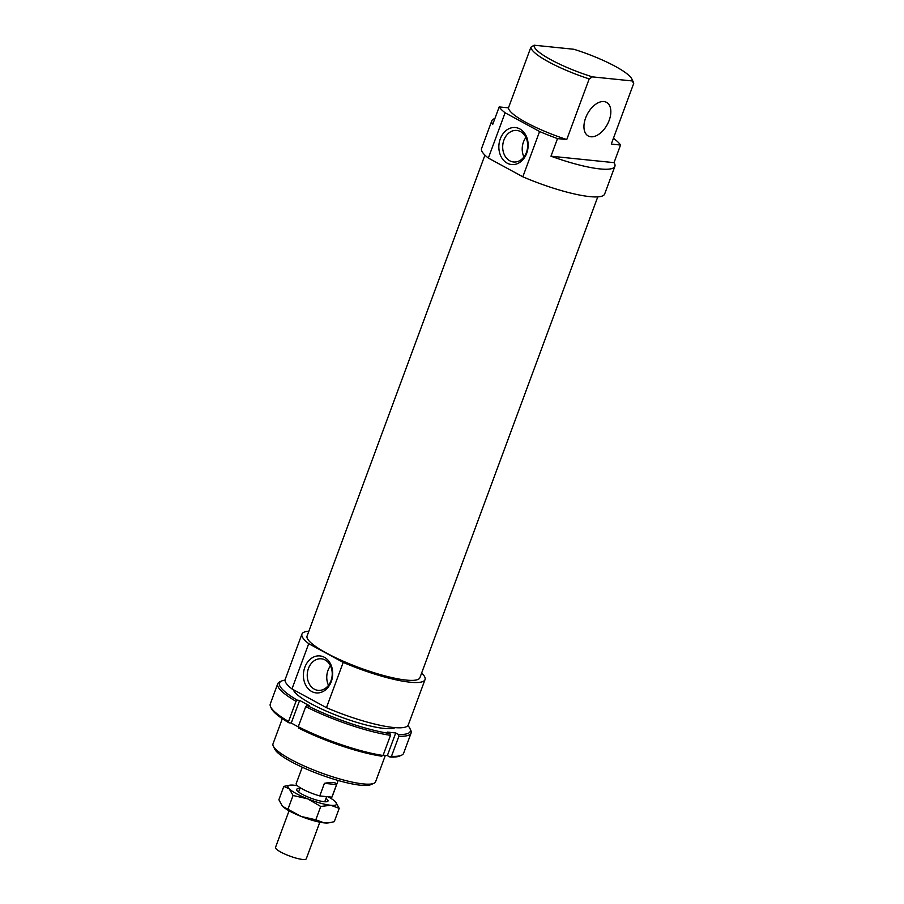 <?xml version="1.0" encoding="UTF-8"?>
<svg xmlns="http://www.w3.org/2000/svg" width="904" height="904" viewBox="0 0 904 904"><rect width="100%" height="100%" fill="white"/><g stroke="black" fill="none" stroke-linecap="round" stroke-linejoin="round"><path stroke-width="1.36" d="M319.824 822.188L306.275 858.8A16.408 3.164 -159.7 0 1 296.794 858.314A16.408 3.164 -159.7 0 1 280.794 852.076A16.408 3.164 -159.7 0 1 275.505 847.421L289.054 810.809M298.817 792.243A13.944 2.689 -159.7 0 1 298.749 791.655L300.207 787.746M319.756 795.927L324.412 783.339C332.254 781.824 336.299 782.242 336.537 784.582L331.892 797.159L319.756 795.927A19.142 3.695 -159.7 0 1 302.377 789A19.142 3.695 -159.7 0 1 296.207 783.565L302.264 767.202M324.412 783.339L336.537 784.582M338.164 780.48L332.107 796.842A19.142 3.695 -159.7 0 1 331.892 797.159M326.649 796.627L324.909 801.339A13.944 2.689 -159.7 0 1 324.479 801.735M395.071 727.641A54.952 10.599 -159.7 0 1 394.686 727.833A54.952 10.599 -159.7 0 1 311.055 703.719A54.952 10.599 -159.7 0 1 293.619 690.441A54.952 10.599 -159.7 0 1 293.314 689.673M281.675 680.983L279.98 681.729A71.088 13.718 20.3 0 0 277.731 683.774A71.088 13.718 20.3 0 0 296.003 701.346L297.314 700.171A69.721 13.458 -159.7 0 1 281.675 680.983A69.721 13.458 -159.7 0 1 285.042 680.136M296.003 701.346L288.557 721.471A71.088 13.718 -159.7 0 1 270.658 706.917A71.088 13.718 -159.7 0 1 270.296 703.9L277.731 683.774M407.907 725.584A69.721 13.458 -159.7 0 1 409.896 728.409A69.721 13.458 -159.7 0 1 398.404 734.41L398.913 736.195A71.088 13.718 20.3 0 0 411.071 733.099A71.088 13.718 20.3 0 0 410.71 730.082L409.896 728.409M398.913 736.195L391.466 756.32L390.019 757.055A69.721 13.458 20.3 0 0 399.692 756.015L401.387 755.281A71.088 13.718 -159.7 0 1 391.466 756.32M411.071 733.099L403.636 753.224A71.088 13.718 -159.7 0 1 401.387 755.281M297.314 700.171L299.631 700.408L309.349 705.685L307.032 705.459L305.721 706.623A71.088 13.718 20.3 0 0 390.494 735.336L389.986 733.551L387.307 732.093L395.726 732.952L398.404 734.41M395.726 732.952L387.353 755.597L390.019 757.055M270.658 706.917L271.471 708.589A69.721 13.458 20.3 0 0 288.941 722.816L288.557 721.471M288.941 722.816L291.257 723.053L298.309 726.895M299.631 700.408L291.257 723.053M383.16 755.168L387.353 755.597M298.648 728.093A69.721 13.458 20.3 0 0 381.612 756.185L383.047 755.461A71.088 13.718 -159.7 0 1 298.275 726.748L298.648 728.093M305.721 706.623L298.275 726.748M390.494 735.336L383.047 755.461M389.986 733.551A69.721 13.458 -159.7 0 1 307.032 705.459M282.703 806.424L301.168 816.448A25.979 5.017 -159.7 0 1 289.8 811.216A25.979 5.017 -159.7 0 1 282.703 806.424A25.979 5.017 -159.7 0 1 282.285 805.984A25.979 5.017 -159.7 0 1 282.274 805.961L278.884 799.746L283.811 786.401L289.981 785.169A25.979 5.017 20.3 0 0 289.223 788.808A25.979 5.017 20.3 0 0 296.309 793.61A25.979 5.017 20.3 0 0 307.688 798.842A25.979 5.017 20.3 0 0 330.762 805.272A25.979 5.017 20.3 0 0 335.791 802.108L335.791 802.108A25.979 5.017 20.3 0 0 335.373 801.667A25.979 5.017 20.3 0 0 328.288 796.876A25.979 5.017 20.3 0 0 328.107 796.774M335.373 801.667L339.203 808.345L330.762 805.272L320.739 806.458L307.688 798.842L293.054 795.486L289.223 788.808L283.811 786.401M325.994 798.401A16.747 3.232 -159.7 0 1 327.576 801.486A16.747 3.232 -159.7 0 1 301.992 794.187A16.747 3.232 -159.7 0 1 296.625 790.028A16.747 3.232 -159.7 0 1 299.846 788.729M329.327 822.753L328.096 822.922A25.979 5.017 -159.7 0 1 324.242 822.889A25.979 5.017 -159.7 0 1 301.168 816.448L315.801 819.804L324.242 822.889L329.327 822.753L334.265 821.691L339.203 808.345M297.45 785.745A25.979 5.017 20.3 0 0 293.834 785.203A25.979 5.017 20.3 0 0 289.981 785.169M288.116 808.831L293.054 795.486M315.801 819.804L320.739 806.458M291.969 688.938L308.716 643.659L343.204 662.395L326.457 707.674L291.969 688.938A65.619 12.667 -159.7 0 1 285.189 679.379L301.947 634.088A65.619 12.667 -159.7 0 1 308.829 631.241M308.716 643.659A65.619 12.667 -159.7 0 1 301.947 634.088M597.77 196.88L419.897 677.729A60.15 11.605 -159.7 0 1 385.149 675.932A60.15 11.605 -159.7 0 1 326.468 653.072A60.15 11.605 -159.7 0 1 307.077 635.987L484.939 155.138M609.172 120.368A19.142 11.255 118.5 0 0 606.527 102.355A19.142 11.255 118.5 0 0 585.622 117.961A19.142 11.255 118.5 0 0 588.255 135.984A19.142 11.255 118.5 0 0 609.172 120.368M488.352 158.064L505.099 112.774L539.586 131.509L522.828 176.8L488.352 158.064A65.619 12.667 -159.7 0 1 481.572 148.493L491.81 120.82A65.619 12.667 -159.7 0 1 494.872 118.571M505.099 112.774A65.619 12.667 -159.7 0 1 499.189 106.909L492.669 124.526A65.619 12.667 -159.7 0 1 491.81 120.82M526.456 152.335A15.854 12.464 -84.2 0 0 516.794 130.436A15.854 12.464 -84.2 0 0 503.912 140.086A15.854 12.464 -84.2 0 0 513.574 161.985A15.854 12.464 -84.2 0 0 526.456 152.335M525.936 137.487A15.854 12.464 -84.2 0 0 523.427 142.086A15.854 12.464 -84.2 0 0 523.947 156.934M500.285 138.866A18.588 14.611 95.8 0 1 519.834 128.933A18.588 14.611 95.8 0 1 526.716 153.217A18.588 14.611 95.8 0 1 507.167 163.149A18.588 14.611 95.8 0 1 500.285 138.866M331.011 680.701A15.854 12.464 -84.2 0 0 321.349 658.801A15.854 12.464 -84.2 0 0 308.456 668.451A15.854 12.464 -84.2 0 0 318.118 690.351A15.854 12.464 -84.2 0 0 331.011 680.701M330.491 665.852A15.854 12.464 -84.2 0 0 327.982 670.452A15.854 12.464 -84.2 0 0 328.502 685.3M304.84 667.231A18.588 14.611 95.8 0 1 324.378 657.298A18.588 14.611 95.8 0 1 331.271 681.593A18.588 14.611 95.8 0 1 311.722 691.515A18.588 14.611 95.8 0 1 304.84 667.231M385.341 755.394L375.589 781.757A54.681 10.554 -159.7 0 1 373.872 783.327A54.681 10.554 -159.7 0 1 290.647 759.349A54.681 10.554 -159.7 0 1 273.302 746.128A54.681 10.554 -159.7 0 1 273.019 743.811L282.319 718.68M273.302 746.128L274.76 749.145A52.217 10.08 20.3 0 0 291.325 761.767A52.217 10.08 20.3 0 0 370.798 784.672L373.872 783.327M534.083 45.2L530.885 47.223A54.681 10.554 20.3 0 0 548.638 61.901A54.681 10.554 20.3 0 0 589.193 78.897L592.391 76.874A52.217 10.08 -159.7 0 1 550.999 59.788A52.217 10.08 -159.7 0 1 534.083 45.2L573.882 49.268A52.217 10.08 -159.7 0 1 615.274 66.354A52.217 10.08 -159.7 0 1 631.839 78.976A52.217 10.08 -159.7 0 1 632.178 80.942L633.704 83.45A54.681 10.554 20.3 0 0 633.297 81.993L631.839 78.976M530.885 47.223L508.455 107.858L499.189 106.909M633.704 83.45L611.285 144.086L620.539 145.035L614.031 162.652L550.977 156.2L557.497 138.594L566.763 139.532A54.681 10.554 -159.7 0 1 526.218 122.537A54.681 10.554 -159.7 0 1 508.455 107.858M566.763 139.532L589.193 78.897M592.391 76.874L632.178 80.942M557.497 138.594A65.619 12.667 -159.7 0 1 539.586 131.509M613.432 138.267A65.619 12.667 -159.7 0 1 620.539 145.035M614.031 162.652A65.619 12.667 -159.7 0 1 614.889 166.347A65.619 12.667 -159.7 0 1 550.977 156.2M614.889 166.347L604.652 194.032A65.619 12.667 -159.7 0 1 522.828 176.8M421.659 672.983A65.619 12.667 -159.7 0 1 425.027 679.627L408.28 724.906A65.619 12.667 -159.7 0 1 326.457 707.674M425.027 679.627A65.619 12.667 -159.7 0 1 343.204 662.395"/></g></svg>
